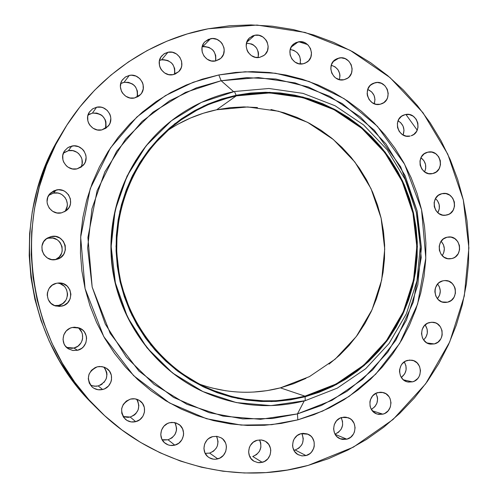 <?xml version="1.0" encoding="UTF-8"?>
<svg xmlns="http://www.w3.org/2000/svg" width="498" height="498" viewBox="0 0 498 498"><rect width="100%" height="100%" fill="white"/><g stroke="black" fill="none" stroke-linecap="round" stroke-linejoin="round"><path stroke-width="0.75" d="M129.299 75.428C139.633 72.864 147.968 87.032 140.554 94.52L134.504 97.975L138.587 96.251L140.28 94.819L141.65 93.076L143.231 88.937L143.088 84.461L142.366 82.307L139.764 78.584L135.96 76.094L131.54 75.21L129.299 75.428L125.203 77.14L122.122 80.315L121.12 82.307L120.379 86.708L121.4 91.115L122.527 93.107L125.807 96.276L130.015 97.988L134.504 97.975C124.668 100.472 116.171 87.474 122.564 79.674L125.527 76.929L129.299 75.428L124.058 82.332L129.299 75.428M137.099 97.11C138.295 87.355 133.95 82.431 124.058 82.332L128.403 82.332L132.462 83.988L134.186 85.37L135.618 87.05L137.398 91.047L137.535 95.379M96.593 107.226C106.977 104.605 115.418 118.63 108.085 126.262L101.841 129.903L105.981 128.142L109.081 124.93L110.089 122.925L110.836 118.499L110.537 116.246L109.815 114.079L107.182 110.344L103.335 107.854L101.138 107.207L96.593 107.226L92.447 108.975L89.329 112.187L87.716 116.37L87.853 120.896L88.588 123.068L89.727 125.066L93.045 128.241L97.303 129.934L101.841 129.903C92.08 132.412 83.471 119.837 89.54 111.869L92.609 108.869L96.593 107.226L92.416 113.108L96.593 107.226M105.358 128.534C107.095 118.437 102.781 113.295 92.416 113.108L96.805 113.083L100.907 114.733L102.656 116.115L105.203 119.725L105.906 121.811L106.043 126.168L105.47 128.272M71.749 146.088C82.463 143.318 90.916 157.953 83.004 165.523L77.034 168.866L81.211 167.067L84.343 163.811L85.363 161.788L86.117 157.331L85.818 155.065L83.944 150.9L82.431 149.157L78.553 146.68L74.034 145.839L69.564 146.773L67.56 147.875L64.41 151.124L62.779 155.351L62.916 159.902L63.657 162.08L66.327 165.828L68.158 167.253L72.453 168.928L77.034 168.866C67.124 171.474 58.447 158.75 64.69 150.713L67.772 147.738L71.749 146.088L68.382 150.695L71.749 146.088M80.875 167.284C85.768 159.41 77.483 148.373 68.382 150.695L72.814 150.645L76.953 152.276L78.709 153.652L81.28 157.268L81.989 159.366L82.12 163.742L81.541 165.859M56.237 189.999C67.958 186.881 76.076 203.831 66.172 210.691L61.547 212.839L65.748 211.003L68.905 207.71L69.925 205.668L70.529 203.464L70.392 198.914L68.506 194.743L65.157 191.581L63.084 190.541L58.534 189.738L54.039 190.709L50.273 193.311L47.814 197.158L47.049 201.659L47.347 203.943L49.246 208.127L52.614 211.289L56.934 212.939L61.547 212.839C50.989 215.709 42.336 201.553 49.893 193.722L56.237 189.999L53.379 193.149L56.237 189.999M64.454 211.781C71.955 204.305 63.707 190.398 53.379 193.149L57.836 193.062L59.997 193.666L62.001 194.668L65.238 197.725M51.014 236.594C65.344 232.796 71.326 255.841 56.921 259.302L60.551 257.572L63.713 254.248L65.35 249.977L65.207 245.414L63.314 241.25L59.959 238.106L55.639 236.469L51.014 236.594L46.787 238.455L43.606 241.779L41.963 246.062L42.1 250.643L44.005 254.827L47.378 257.964L51.711 259.589L56.336 259.452C43.843 262.944 36.074 244.095 47.515 237.988L51.014 236.594L48.325 238.175L51.014 236.594M58.745 240.995L60.221 242.669L62.051 246.697L62.182 251.104L61.596 253.245L59.237 256.987L55.44 259.62C67.989 254.895 61.291 234.67 48.325 238.175L52.8 238.056L56.971 239.631M66.819 298.283L65.829 300.275L62.773 303.519L58.702 305.367L61.752 306.133L55.919 306.052C44.353 303.556 44.77 285.404 56.43 283.287L52.209 285.186L49.028 288.541L47.385 292.836L47.223 295.14L48.269 299.603L50.958 303.319L54.886 305.722L59.449 306.444L63.949 305.38L67.703 302.691L70.15 298.8L70.909 294.287L69.876 289.836L67.199 286.132L63.29 283.723L58.733 282.982L56.43 283.287L59.075 282.976C72.646 282.298 75.105 303.593 61.752 306.133L58.702 305.367C70.803 303.095 69.838 283.997 57.587 283.082M81.006 342.898L77.968 346.16L73.916 348.04L77.489 350.287L72.615 350.449L68.108 348.637C59.748 343.545 62.493 329.377 72.185 327.503L69.988 328.263L66.234 330.965L63.788 334.88L63.022 339.412L64.061 343.869L65.219 345.849L68.581 348.936L72.889 350.499L77.489 350.287L81.678 348.345L83.415 346.807L85.849 342.898L86.602 338.379L86.303 336.113L84.423 331.973L82.905 330.261L79.014 327.883L74.476 327.18L72.185 327.503L79.456 328.058C89.721 331.724 88.277 348.17 77.489 350.287L73.916 348.04C83.415 346.154 85.874 332.216 77.557 327.46M90.412 385.097L94.234 386.218L98.224 385.938L102.632 389.492C98.753 390.364 95.299 389.567 92.248 387.095C85.874 378.449 87.573 371.682 97.353 366.802L95.174 367.574L91.451 370.3L89.024 374.222L88.271 378.741L89.304 383.18L91.962 386.846L93.786 388.21L98.062 389.729L102.632 389.492L104.798 388.714L108.508 385.981L110.917 382.066L111.515 379.843L111.371 375.293L109.498 371.178L106.18 368.115L104.132 367.138L99.631 366.466L97.353 366.802L102.003 366.596L106.329 368.209C114.889 373.052 112.386 387.475 102.632 389.492L98.224 385.938C107.238 381.636 109.124 375.343 103.877 367.051M136.782 399.384L137.878 401.27L138.861 405.515L138.145 409.86L135.842 413.639L134.192 415.133L130.215 417.044L135.699 421.657C131.808 422.553 128.341 421.744 125.309 419.223C119.14 410.645 120.858 403.934 130.464 399.091L126.343 401.058L123.243 404.451L121.643 408.746L121.786 413.296L123.647 417.392L126.953 420.424L131.186 421.918L135.699 421.657L139.814 419.677L142.895 416.284L144.482 412.002L144.339 407.47L142.484 403.38L139.203 400.355L134.983 398.848L130.464 399.091C133.85 398.3 136.962 398.848 139.807 400.747C147.813 405.795 145.105 419.633 135.699 421.657L130.215 417.044C138.587 413.24 140.735 407.296 136.664 399.222M175.607 424.066L176.585 428.286L176.441 430.471L174.929 434.598L171.984 437.867L168.056 439.778L174.804 445.144C171.113 446.027 167.789 445.318 164.832 443.008C157.661 437.605 160.73 424.657 169.619 422.734L167.496 423.518L163.861 426.244L161.501 430.154L160.767 434.642L161.782 439.018L164.39 442.622L168.181 444.901L170.347 445.424L174.804 445.144L178.863 443.158L181.901 439.778L183.469 435.507L183.613 433.241L182.604 428.878L180.015 425.286L176.236 423.001L171.841 422.379L169.619 422.734L174.362 422.516L178.732 424.265C186.75 429.189 184.148 443.089 174.804 445.144L168.056 439.778C176.037 436.217 178.284 430.49 174.804 422.597M216.412 447.926L213.518 451.182L209.646 453.093L217.763 458.87C214.377 459.71 211.264 459.144 208.438 457.17C200.819 452.109 203.589 438.607 212.634 436.628L208.625 438.595L206.963 440.132L204.634 444.017L203.919 448.474L204.927 452.819L207.492 456.392L209.253 457.712L213.374 459.162L215.578 459.237L219.855 458.079L223.415 455.353L225.725 451.474L226.434 447.036L226.142 444.814L225.432 442.703L222.88 439.136L221.131 437.817L217.022 436.354L212.634 436.628L217.066 436.36L221.212 437.867C229.522 442.479 227.188 456.772 217.763 458.87L209.646 453.093C217.371 449.657 219.643 444.054 216.462 436.292M260.056 440.967L260.734 442.99L260.877 447.285L259.414 451.356L256.557 454.587L252.747 456.485L262.259 462.331L257.852 462.611L253.725 461.092C245.558 456.479 247.923 442.299 257.186 440.263L253.245 442.218L250.282 445.561L249.324 447.596L248.62 452.022L249.616 456.336L250.706 458.241L253.88 461.185L257.939 462.623L260.105 462.698L264.32 461.546L267.824 458.839L270.09 454.985L270.788 450.578L270.501 448.374L268.715 444.378L265.559 441.433L263.61 440.506L261.512 439.989L257.186 440.263L261.22 439.952L265.048 441.147C273.8 445.312 271.852 460.183 262.259 462.331L252.747 456.485C260.311 453.105 262.558 447.578 259.502 439.896M302.33 434.605L303.276 438.732L302.616 442.959L301.707 444.913L298.9 448.113L295.146 449.993L306.009 455.583L302.093 455.907L298.352 454.774C289.587 450.721 291.467 435.762 300.991 433.677L297.113 435.613L294.2 438.925L293.254 440.948L292.569 445.337L292.855 447.534L294.629 451.512L297.754 454.431L301.751 455.863L306.009 455.583L309.874 453.634L311.48 452.122L313.709 448.3L314.257 446.146L314.101 441.745L312.339 437.779L310.926 436.155L307.316 433.926L303.114 433.328L300.991 433.677L308.025 434.219C317.288 437.823 315.825 453.385 306.009 455.583L295.146 449.993C302.61 446.631 304.813 441.135 301.757 433.503M341.883 417.442L348.027 417.679C357.819 420.617 356.935 436.951 346.845 439.186L335.129 434.324L346.845 439.186L350.66 437.263L353.505 433.982L354.427 431.984L355.093 427.651L354.128 423.418L351.681 419.926L350.007 418.631L346.079 417.193L343.975 417.1L339.891 418.202L336.48 420.847L334.27 424.632L333.598 428.983L334.569 433.235L335.633 435.115L337.034 436.734L340.613 438.943L342.655 439.454L346.845 439.186L340.128 438.757C330.759 435.358 332.066 419.565 341.883 417.442M342.481 420.91L342.624 425.143L341.211 429.139L338.447 432.314L334.998 434.1C342.244 430.627 344.299 425.149 341.161 417.666L341.815 418.918M377.951 392.555L383.155 392.549C393.495 394.727 393.271 411.883 382.869 414.155L372.386 410.825L382.869 414.155L384.83 413.402L388.179 410.788L390.339 407.047L390.992 402.745L390.04 398.537L388.994 396.676L385.969 393.769L382.091 392.324L380.018 392.225L375.984 393.302L372.622 395.91L370.444 399.657L369.914 401.786L370.07 406.138L370.749 408.192L373.183 411.678L376.712 413.888L378.729 414.404L382.869 414.155L377.117 414.025C367.144 411.379 367.798 394.709 377.951 392.555L377.951 392.555M371.352 409.368C377.546 405.403 379.046 400.068 375.859 393.364L377.316 396.85L377.59 398.935L376.955 403.094L374.857 406.717L371.352 409.368M407.582 360.378L411.821 360.191C422.69 361.523 423.219 379.557 412.45 381.854L403.442 379.85L412.45 381.854L414.392 381.119L417.704 378.542L418.943 376.799L419.839 374.838L420.48 370.568L419.534 366.385L417.137 362.924L413.657 360.701L409.617 360.06L405.633 361.106L402.316 363.677L401.064 365.42L399.639 369.497L399.514 371.67L400.467 375.865L402.876 379.339L406.368 381.555L408.36 382.078L412.45 381.854L407.688 381.954C397.136 380.136 397.055 362.563 407.582 360.378L407.582 360.378M401.313 377.44C406.555 373.114 407.545 367.935 404.27 361.915L405.951 365.731L406.1 369.902L404.725 373.83L401.313 377.44M429.5 322.53L432.774 322.256C444.141 322.642 445.517 341.597 434.343 343.925L426.998 342.966L434.343 343.925L438.022 342.107L440.774 338.939L441.658 336.997L442.174 334.905L442.019 330.622L440.325 326.732L437.356 323.831L435.526 322.891L431.523 322.231L427.577 323.239L424.284 325.779L422.155 329.452L421.513 333.704L422.46 337.887L423.493 339.748L426.475 342.649L430.284 344.118L434.343 343.925L430.571 344.155C419.465 343.265 418.557 324.74 429.5 322.53M423.63 339.947C428.05 335.347 428.554 330.33 425.155 324.889L427.141 329.134L427.29 333.28L425.927 337.183L423.63 339.947M442.822 280.841L445.119 280.548C456.959 279.913 459.274 299.815 447.64 302.174L442.1 301.962L447.64 302.174L451.294 300.394L454.027 297.262L455.421 293.26L455.265 288.989L454.606 286.96L452.24 283.499L448.81 281.246L444.826 280.555L442.822 280.841L439.149 282.609L437.63 284.034L439.379 286.854L440.288 290.876L439.672 294.959L437.425 298.707C441.141 293.882 441.203 289.002 437.611 284.053L435.513 287.676L435.003 289.755L434.879 291.903L435.818 296.073L438.196 299.547L441.645 301.794L445.629 302.467L447.64 302.174L444.851 302.467C433.235 302.585 431.405 283.082 442.822 280.841M447.017 237.235L448.349 237.011C460.619 235.255 463.98 256.146 451.823 258.549L448.181 258.742L451.823 258.549L453.728 257.864L455.471 256.8L458.197 253.7L459.586 249.716L459.43 245.464L457.749 241.574L454.805 238.642L451.032 237.116L447.017 237.235L443.357 238.972L440.612 242.072L439.217 246.062L439.373 250.332L441.06 254.235L444.023 257.167L447.802 258.68L451.823 258.549L450.005 258.817C437.923 260.018 435.078 239.513 447.017 237.235L447.017 237.235M442.205 255.648C445.349 250.6 444.982 245.819 441.116 241.293L443.438 244.692L444.341 248.714L443.73 252.779L442.205 255.648M441.944 193.691L442.324 193.61C454.967 190.653 459.498 212.559 446.75 215.024L445.031 215.273L448.661 214.358L450.404 213.306L453.13 210.231L454.525 206.265L454.363 202.007L452.688 198.111L449.738 195.16L445.965 193.61L441.944 193.691L438.277 195.397L435.538 198.472L434.138 202.449L434.293 206.72L435.98 210.629L438.943 213.58L442.728 215.124L445.897 215.186C433.397 217.558 429.425 196.019 441.944 193.691M437.848 212.739C440.525 207.429 439.74 202.698 435.495 198.546L437.543 200.8L439.174 204.572L439.323 208.693L437.848 212.739M427.832 152.176C440.599 148.778 445.704 170.995 432.75 173.541L436.329 171.872L439.068 168.81L440.462 164.85L440.307 160.599L438.626 156.683L435.663 153.708L431.878 152.127L427.832 152.176L424.153 153.857L421.401 156.914L419.995 160.879L420.144 165.155L421.843 169.077L424.819 172.053L428.616 173.628L432.656 173.559C420.181 176.983 414.691 155.364 427.272 152.32L427.832 152.176M424.607 171.91C426.917 166.27 425.697 161.545 420.953 157.748L423.898 160.68L425.535 164.465L425.684 168.592L424.607 171.91M405.291 114.584C417.561 111.371 423.331 132.269 411.149 135.773L413.832 134.385L416.596 131.335L418.003 127.382L417.847 123.112L416.154 119.178L413.172 116.177L409.356 114.565L405.291 114.584L401.581 116.246L398.805 119.29L397.385 123.255L397.535 127.544L399.24 131.491L402.235 134.491L406.063 136.091L410.134 136.054C398.151 139.291 392.026 119.003 403.797 115.032L405.291 114.584M403.1 135.014C405.098 128.945 403.411 124.207 398.058 120.79L400.778 122.769L403.094 126.193L404.009 130.246L403.1 135.014M375.255 82.674C387.095 79.624 393.451 99.283 382.047 103.646L380.136 104.263L383.871 102.607L386.666 99.563L387.569 97.658L388.216 93.456L387.263 89.248L384.861 85.687L381.362 83.303L377.303 82.463L373.295 83.303L369.958 85.693L367.792 89.267L367.132 93.487L367.412 95.641L369.136 99.612L372.162 102.644L376.021 104.275L380.136 104.263C368.588 107.325 361.909 88.308 372.859 83.508L375.255 82.674L370.761 84.909L375.255 82.674M374.278 103.758C376.002 97.16 373.817 92.385 367.736 89.428L371.726 91.968L374.06 95.417L374.982 99.482L374.278 103.758M339.026 58.017C350.486 55.11 357.346 73.592 346.726 78.721L343.95 79.742L347.735 78.093L349.297 76.717L351.482 73.138L352.142 68.911L351.183 64.678L348.749 61.086L345.207 58.671L341.099 57.812L337.04 58.633L333.654 61.024L331.463 64.609L330.79 68.849L331.755 73.1L334.202 76.698L335.87 78.08L339.785 79.736L343.95 79.742C332.795 82.656 325.636 64.846 335.758 59.306L339.026 58.017L333.131 61.628L339.026 58.017M339.412 79.655C340.887 72.422 338.167 67.616 331.251 65.232L335.079 66.85L338.036 69.813L339.711 73.673L339.978 75.758L339.412 79.655M298.202 41.9C309.333 39.112 316.622 56.492 306.774 62.3L303.182 63.781L305.187 63.153L308.611 60.756L310.827 57.158L311.499 52.9L310.528 48.642L308.063 45.019L304.477 42.579L300.306 41.701L296.192 42.517L294.349 43.538L291.461 46.594L289.979 50.603L290.129 54.961L291.89 58.994L294.99 62.088L298.956 63.769L303.182 63.781C292.37 66.564 284.812 49.906 294.094 43.718L298.202 41.9L291.168 47.098L298.202 41.9M300.437 62.412L300.076 63.937C301.315 55.969 298.022 51.157 290.216 49.501L293.758 50.329L297.238 52.682L299.628 56.187L300.562 60.314M254.671 35.283C265.521 32.6 273.165 48.966 264.065 55.34L259.707 57.338L263.604 55.683L265.222 54.294L267.476 50.672L268.161 46.389L267.183 42.093L266.106 40.145L262.975 37.033L258.96 35.321L254.671 35.283L252.629 35.906L249.137 38.315L246.871 41.944L246.174 46.239L247.157 50.553L248.241 52.502L251.39 55.62L255.412 57.32L259.707 57.338C249.205 60.009 241.312 44.428 249.778 37.692L254.671 35.283L246.778 42.199L254.671 35.283M258.107 57.531C259.103 48.729 255.225 43.949 246.485 43.189L251.652 43.998L253.526 45.013L256.557 48.026L258.275 51.948L258.549 54.064L258.107 57.531M167.988 52.253C178.415 49.682 186.582 64.385 178.763 71.606L173.136 74.644L175.24 74.003L178.832 71.538L181.16 67.846L181.733 65.711L181.589 61.273L179.772 57.158L176.547 54.002L172.414 52.278L167.988 52.253L163.948 53.933L160.916 57.071L159.348 61.186L159.491 65.643L160.207 67.79L161.327 69.77L164.564 72.926L168.71 74.638L173.136 74.644C163.132 77.171 154.778 63.464 161.75 55.925L164.545 53.56L167.988 52.253L161.508 59.872L167.988 52.253M174.487 74.289C175.421 64.746 171.1 59.941 161.508 59.872L163.643 59.667L167.87 60.526L171.499 62.929L172.918 64.597L174.68 68.575L174.817 72.87M210.523 38.713C221.137 36.105 229.074 51.562 220.664 58.409L215.615 60.943L219.581 59.268L221.224 57.868L223.515 54.214L224.218 49.9L223.932 47.69L222.133 43.612L220.695 41.888L216.997 39.41L212.696 38.514L208.45 39.342L204.902 41.77L203.564 43.475L202.026 47.553L202.169 51.979L203.981 56.075L207.174 59.212L211.258 60.924L215.615 60.943C205.388 63.526 197.233 48.941 204.915 41.757L210.523 38.713L202.705 46.719L210.523 38.713M215.534 60.955C216.375 51.537 212.098 46.793 202.705 46.719L204.809 46.519L208.973 47.378L212.553 49.775L213.947 51.437L215.69 55.384L215.833 59.648M297.823 419.858L297.455 413.894L321.484 405.434L347.062 391.266L372.703 369.865L395.916 340.115L413.296 302.062L421.215 257.64L417.094 210.853L400.691 166.867L374.396 130.264L342.244 103.565L308.362 86.976L275.873 79.039L246.566 77.644L221.156 80.744L218.827 74.949L245.141 71.768L275.481 73.243L309.109 81.491L344.162 98.691L377.409 126.33L404.594 164.209L421.551 209.708L425.809 258.095L417.629 304.041L399.67 343.415L375.673 374.21L349.154 396.383L322.692 411.068L297.823 419.858L313.889 414.685L329.34 407.949L344.018 399.726L357.807 390.115L370.587 379.202L382.246 367.107L392.679 353.941L401.811 339.829L409.561 324.914L415.874 309.32L420.692 293.198L423.979 276.689L425.715 259.931L425.89 243.086L424.495 226.297L421.551 209.708L417.081 193.461L411.118 177.711L403.716 162.591L394.939 148.236L384.848 134.777L373.544 122.34L361.106 111.035L347.648 100.982L333.28 92.273L318.135 84.996L302.342 79.238L286.039 75.055L269.381 72.503L252.517 71.625L235.61 72.434L218.827 74.949L202.319 79.157L186.264 85.027L170.82 92.516L156.142 101.573L142.384 112.112L129.704 124.033L118.225 137.236L108.085 151.591L99.388 166.948L92.242 183.164L86.714 200.065L82.886 217.483L80.788 235.237L80.458 253.133L81.89 270.987L85.077 288.616L89.989 305.828L96.562 322.449L104.729 338.291L114.397 353.207L125.459 367.038L137.797 379.65L151.274 390.911L165.741 400.722L181.048 408.989L197.04 415.643L213.536 420.623L230.381 423.898L247.394 425.454L264.419 425.28L281.283 423.406L297.823 419.858L271.802 424.67L241.188 425.087L206.489 418.718L169.469 402.926L133.589 375.623L103.758 336.604L85.077 288.616L80.664 237.185L90.231 188.68L110.475 147.925L136.869 117.005L165.373 95.641L193.199 82.263L218.827 74.949L221.156 80.744L185.405 92.423L152.967 112.162L125.608 139.079L104.866 171.847L91.949 208.774L87.629 247.892L92.174 287.066L105.339 324.161L126.374 357.172L154.075 384.344L186.887 404.301L223.004 416.116L260.504 419.31L297.455 413.894L304.228 400.94L297.455 413.894L332.042 400.299L362.619 379.345L387.786 352.161L406.443 320.121L417.803 284.775L421.395 247.786L417.094 210.853L405.098 175.676L385.925 143.885L360.415 116.98L329.682 96.288L295.127 82.892L258.356 77.57L221.156 80.744L233.624 91.682L221.156 80.744L196.424 87.835L169.569 100.777L142.079 121.425L116.632 151.292L97.122 190.634L87.909 237.44L92.174 287.066L110.183 333.374L138.942 371.047L173.553 397.423L209.266 412.705L242.756 418.886L272.319 418.519L297.455 413.894L297.823 419.858M305.224 400.678L305.106 396.763L271.721 401.556L237.888 398.562L205.338 387.793L175.794 369.69L150.869 345.108L131.951 315.284L120.105 281.8L116.003 246.448L119.862 211.152L131.447 177.811L150.079 148.192L174.68 123.828L203.887 105.918L236.12 95.274L234.477 91.501L201.397 102.395L171.424 120.753L146.163 145.733L127.034 176.111L115.131 210.324L111.16 246.547L115.374 282.827L127.538 317.182L146.96 347.778L172.551 372.99L202.873 391.553L236.276 402.577L270.987 405.621L305.224 400.678C270.333 409.586 236.089 406.486 202.487 391.372C154.573 368.968 119.178 320.282 112.392 266.013C105.757 211.731 128.229 155.886 169.245 122.489C188.723 106.833 210.461 96.506 234.477 91.501L268.92 88.488L303.008 93.369L335.067 105.757L363.608 124.942L387.313 149.923L405.135 179.473L416.291 212.179L420.293 246.522L416.951 280.916L406.387 313.765L389.044 343.514L365.669 368.732L337.295 388.129L305.224 400.678L337.295 388.129L365.669 368.732L389.044 343.514L406.387 313.765L416.951 280.916L420.293 246.522L416.291 212.179L405.135 179.473L387.313 149.923L363.608 124.942L335.067 105.757L303.008 93.369L268.92 88.488L234.477 91.501L236.12 95.274L269.704 92.317L302.946 97.048L334.226 109.112L362.065 127.818L385.203 152.183L402.602 181.004L413.489 212.92L417.392 246.429L414.124 279.988L403.816 312.034L386.884 341.055L364.069 365.638L336.387 384.549L305.106 396.763L305.224 400.678M169.245 122.489L168.803 122.85C127.874 156.173 105.458 211.893 112.075 266.057C118.848 320.202 154.162 368.775 201.976 391.129L202.487 391.372M202.232 391.247C154.293 368.95 118.854 320.295 112.075 266.057C105.439 211.793 127.961 155.98 169.027 122.67M308.25 465.375L308.25 465.375C236.668 485.762 153.459 465.032 98.044 409.368C25.18 339.356 9.948 216.126 63.563 130.47C95.56 77.103 149.749 39.846 208.245 28.766L257.055 25.062L305.106 32.451L350.1 50.31L389.984 77.557L423.007 112.753L447.789 154.181L463.296 199.916L468.886 247.886L464.31 295.961L449.706 341.97L425.641 383.815L393.065 419.484L353.35 447.173L308.25 465.375L287.352 470.037L266.013 472.596L244.437 472.988L222.83 471.195L201.416 467.211L180.407 461.042L160.02 452.738L140.473 442.355L121.979 429.986L104.729 415.743L88.924 399.751L74.744 382.184L62.343 363.204L51.86 343.016L43.426 321.826L37.132 299.864L33.049 277.361L31.225 254.565L31.679 231.719L34.399 209.067L39.354 186.856L46.476 165.324L55.683 144.688L66.863 125.172L79.885 106.964L94.601 90.25L110.842 75.192L128.428 61.92L147.159 50.559L166.849 41.203L187.279 33.926L208.245 28.766L229.541 25.759L250.948 24.912L272.263 26.201L293.297 29.587L313.84 35.028L333.722 42.442L352.758 51.748L370.792 62.841L387.674 75.603L403.255 89.908L417.411 105.626L430.023 122.595L441.004 140.679L450.254 159.702L457.706 179.504L463.296 199.916L466.987 220.751L468.743 241.841L468.55 263L466.402 284.053L462.325 304.807L456.33 325.094L448.474 344.728L438.806 363.54L427.402 381.356L414.355 398.014L399.763 413.352L383.746 427.216L366.428 439.479L347.965 449.999L328.518 458.664L308.25 465.375M63.445 130.663L60.47 135.605C8.628 218.441 23.344 337.426 93.792 405.142L97.857 409.175M199.132 384.02C226.086 393.513 253.177 394.796 280.405 387.861L304.969 396.159C272.151 404.538 239.837 401.923 208.015 388.315C160.169 367.101 124.544 319.075 117.833 265.341C111.253 211.594 134.111 156.341 175.346 124.114C193.678 109.946 213.978 100.54 236.264 95.884L269.711 92.933L302.815 97.639L333.971 109.653L361.71 128.285L384.755 152.55L402.085 181.266L412.929 213.051L416.82 246.429L413.564 279.857L403.293 311.779L386.429 340.682L363.702 365.171L336.125 383.995L304.969 396.159L280.405 387.861L309.414 376.631L335.11 359.214L356.307 336.53L372.056 309.731L381.661 280.119L384.724 249.1L381.113 218.124L371.016 188.636L354.862 162.018L333.392 139.54L307.552 122.315L278.55 111.247L247.749 106.952L216.655 109.765L236.264 95.884L216.655 109.765C199.132 113.438 182.841 120.329 167.776 130.439M178.023 124.145L190.435 118.045L203.358 113.239L216.655 109.765L230.194 107.655L243.846 106.914L257.478 107.543M270.962 109.516L284.171 112.822L296.976 117.404L309.277 123.224L320.949 130.208L331.892 138.301L342.008 147.408L351.221 157.449L359.432 168.33L366.59 179.946L372.616 192.191L377.478 204.958L381.113 218.124L383.51 231.576L384.637 245.197L384.481 258.854L383.049 272.437L380.354 285.821L376.407 298.881L371.247 311.499L364.916 323.569L357.464 334.961L348.955 345.587L339.462 355.329L329.066 364.1M305.94 378.393L293.415 383.759L280.405 387.861L267.021 390.644L253.395 392.075M225.943 390.805L212.385 388.091M135.45 160.835L135.854 160.306M60.575 135.431L52.844 149.356L43.942 169.301L37.057 190.118L32.27 211.582L29.637 233.469L29.201 255.542L30.963 277.567L34.904 299.304L40.992 320.525L49.14 340.999L59.268 360.515L71.258 378.854L84.971 395.842L93.973 405.322M121.991 82.961L124.058 82.332L120.715 83.602M88.401 114.801L90.319 113.756M64.329 152.425L68.382 150.695L63.383 153.154M66.352 199.648L67.348 203.95L67.199 206.153L65.624 210.256M49.302 194.911L53.379 193.149L48.698 195.365M58.029 283.144L60.19 283.711L63.974 286.039M66.558 289.624L67.56 293.92L67.404 296.136M54.5 305.573L58.702 305.367L56.479 305.666M79.157 328.686L81.734 332.247L82.444 334.339L82.581 338.752L81.996 340.9M66.564 347.392L73.916 348.04L71.7 348.357L67.305 347.691M104.873 368.24L106.684 372.218L106.97 374.409L106.242 378.766L103.914 382.545M102.246 384.039L100.328 385.184M98.224 385.938L96.027 386.267L91.663 385.633M123.074 416.521L130.215 417.044L128.036 417.386L123.722 416.776M162.118 439.69L168.056 439.778L163.742 440.045M217.078 437.462L218.043 441.651L217.358 445.947M205.176 453.336L209.646 453.093L205.394 453.367M249.865 456.853L250.662 456.834M417.206 130.146L405.92 114.472M307.596 44.577L298.856 41.788M236.12 95.274L250.749 93.026L265.496 92.261L280.212 92.977L294.76 95.155L309.009 98.766L322.822 103.765L336.082 110.095L348.662 117.69L360.452 126.467L371.359 136.352L381.275 147.234L390.127 159.018L397.834 171.598L404.326 184.858L409.561 198.671L413.489 212.92L416.073 227.474L417.293 242.209L417.143 256.987L415.612 271.684L412.718 286.163L408.485 300.294L402.944 313.952L396.14 327.018L388.123 339.356L378.972 350.866L368.757 361.43L357.564 370.942L345.488 379.314L332.645 386.46L319.143 392.293L305.106 396.763L290.664 399.801L275.954 401.382L261.114 401.469L246.292 400.05L231.632 397.13L217.284 392.729L203.383 386.871L190.087 379.613L177.518 371.022L165.828 361.168L155.121 350.156L145.528 338.086L137.143 325.076L130.065 311.262L124.363 296.789L120.105 281.8L117.335 266.455L116.078 250.905L116.358 235.324L118.157 219.867L121.462 204.697L126.237 189.968L132.418 175.831L139.944 162.435L148.721 149.904L158.669 138.369L169.669 127.936L181.608 118.711L194.357 110.768L207.784 104.175L221.753 99.002L236.12 95.274M304.969 396.159L318.95 391.714L332.396 385.9L345.195 378.785L357.215 370.45L368.364 360.975L378.542 350.455L387.662 338.995L395.642 326.7L402.421 313.69L407.943 300.082L412.163 286.008L415.046 271.584L416.565 256.943L416.72 242.227L415.506 227.549L412.929 213.051L409.02 198.858L403.803 185.1L397.336 171.891L389.654 159.366L380.839 147.626L370.96 136.782L360.098 126.94L348.351 118.2L335.82 110.637L322.617 104.331L308.853 99.357L294.66 95.759L280.169 93.593L265.515 92.877L250.83 93.643L236.264 95.884L221.952 99.594L208.04 104.754L194.668 111.315L181.969 119.227L170.079 128.422L159.13 138.811L149.226 150.303L140.48 162.778L132.985 176.124L126.828 190.199L122.078 204.865L118.785 219.973L116.993 235.367L116.719 250.886L117.964 266.368L120.728 281.656L124.967 296.584L130.644 310.995L137.697 324.752L146.045 337.706L155.6 349.733L166.257 360.701L177.904 370.512L190.417 379.071L203.657 386.299L217.501 392.131L231.794 396.52L246.392 399.427L261.157 400.84L275.936 400.759L290.583 399.184L304.969 396.159M202.705 46.719L202.169 46.837M161.508 59.872L159.491 60.482M293.864 450.26L295.146 449.993M48.325 238.175L46.27 238.841M92.416 113.108L88.015 115.082"/></g></svg>
